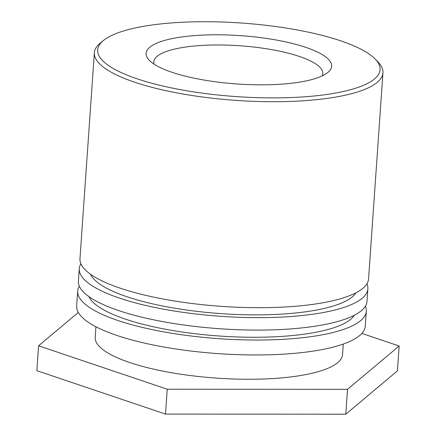 <?xml version="1.0" encoding="UTF-8"?>
<svg xmlns="http://www.w3.org/2000/svg" width="436" height="436" viewBox="0 0 436 436"><rect width="100%" height="100%" fill="white"/><g stroke="black" fill="none" stroke-linecap="round" stroke-linejoin="round"><path stroke-width="0.65" d="M336.723 92.835A141.547 36.875 -176 0 1 165.249 86.551A141.547 36.875 -176 0 1 103.605 40.379A141.547 36.875 -176 0 1 241.446 23.026A141.547 36.875 -176 0 1 375.532 59.394A141.547 36.875 -176 0 1 336.723 92.835M103.605 40.379L100.433 42.941A144.648 37.681 4 0 0 94.372 52.707A144.648 37.681 4 0 0 134.604 82.186A144.648 37.681 4 0 0 338.658 96.547A144.648 37.681 4 0 0 382.961 72.888A144.648 37.681 4 0 0 378.317 62.37L375.532 59.394M303.156 81.51A92.988 24.225 4 0 0 327.741 72.578A92.988 24.225 4 0 0 240.563 35.648A92.988 24.225 4 0 0 149.101 60.086A92.988 24.225 4 0 0 303.156 81.51M94.372 52.707L79.968 258.69A144.648 37.681 4 0 0 120.2 288.169A144.648 37.681 4 0 0 276.936 307.375A144.648 37.681 4 0 0 368.556 278.871L382.961 72.888M154.088 64.147A84.72 22.073 -176 0 1 153.804 61.863A84.72 22.073 -176 0 1 239.86 45.758A84.72 22.073 -176 0 1 322.836 73.684A84.72 22.073 -176 0 1 322.231 75.902M355.945 292.818A134.315 34.989 -176 0 1 263.753 314.803A134.315 34.989 -176 0 1 126.936 296.731A134.315 34.989 -176 0 1 90.519 274.255M366.938 283.76A144.648 37.681 -176 0 1 367.859 288.823A144.648 37.681 -176 0 1 276.239 317.326A144.648 37.681 -176 0 1 119.502 298.115A144.648 37.681 -176 0 1 79.27 268.641A144.648 37.681 -176 0 1 80.889 263.753M79.27 268.641L78.404 281.078A144.648 37.681 4 0 0 118.63 310.557A144.648 37.681 4 0 0 275.372 329.763A144.648 37.681 4 0 0 366.992 301.26L367.859 288.823M354.375 315.206A134.315 34.989 -176 0 1 262.189 337.197A134.315 34.989 -176 0 1 125.372 319.125A134.315 34.989 -176 0 1 88.955 296.644M365.373 306.148A144.648 37.681 -176 0 1 366.295 311.211A144.648 37.681 -176 0 1 274.675 339.715A144.648 37.681 -176 0 1 117.938 320.509A144.648 37.681 -176 0 1 77.706 291.03A144.648 37.681 -176 0 1 79.325 286.147M77.706 291.03L76.665 305.958A144.648 37.681 4 0 0 116.892 335.431A144.648 37.681 4 0 0 273.628 354.642A144.648 37.681 4 0 0 365.254 326.139L366.295 311.211M343.285 344.058L342.549 354.55A123.982 32.297 -176 0 1 264.02 378.982A123.982 32.297 -176 0 1 129.672 362.518A123.982 32.297 -176 0 1 95.19 337.251L95.92 326.76M361.842 333.415L399.158 346.01L347.525 389.321L167.239 389.212L38.586 345.792L78.3 312.47M38.586 345.792L36.842 370.665L165.5 414.091L345.786 414.2L397.414 370.889L399.158 346.01M345.786 414.2L347.525 389.321M165.5 414.091L167.239 389.212"/></g></svg>
